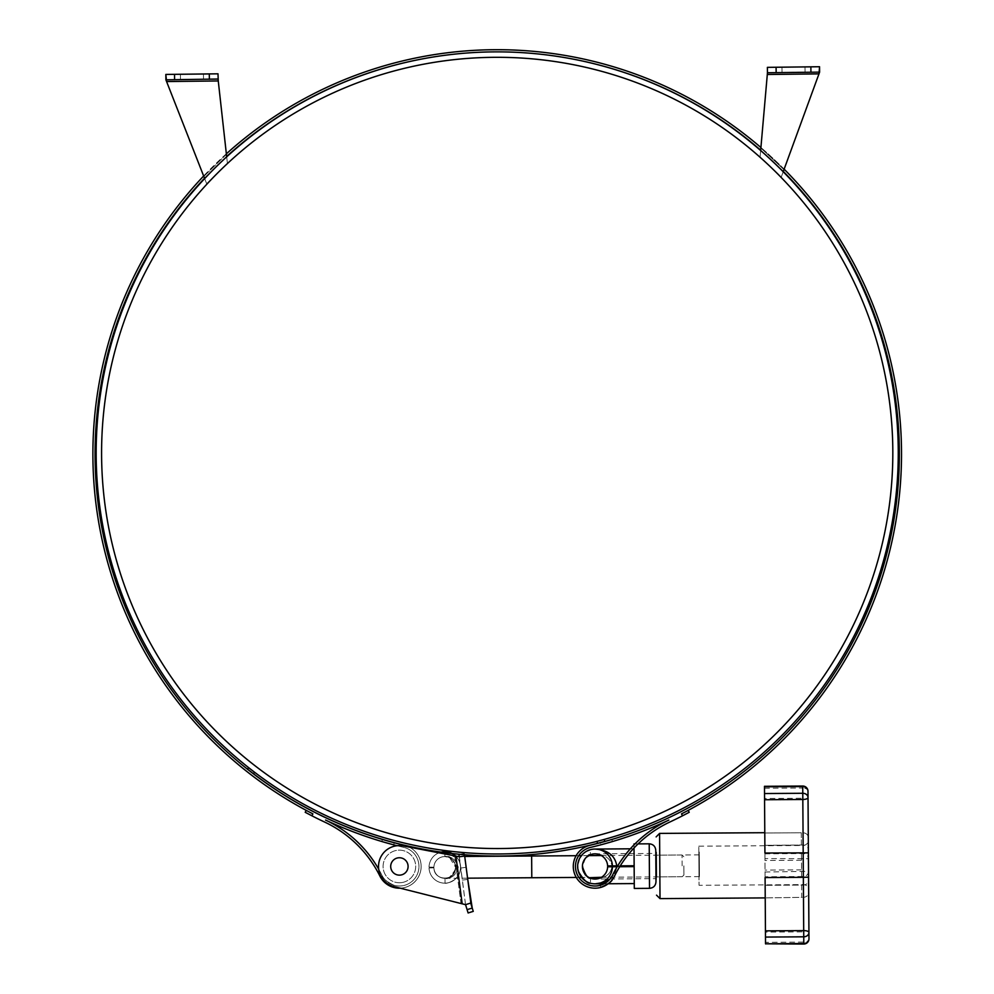 <?xml version="1.0" encoding="UTF-8"?>
<svg xmlns="http://www.w3.org/2000/svg" width="994" height="994" viewBox="0 0 994 994"><rect width="100%" height="100%" fill="white"/><g stroke="black" fill="none" stroke-linecap="round" stroke-linejoin="round"><path stroke-width="0.75" stroke-dasharray="4.97 3.73" d="M892.823 452.929A395.612 395.612 0 0 1 299.393 795.535A395.612 395.612 0 0 1 299.393 110.309A395.612 395.612 0 0 1 892.823 452.929M96.157 452.929A401.054 401.054 0 0 0 697.738 800.245A401.054 401.054 0 0 0 697.738 105.6A401.054 401.054 0 0 0 96.157 452.929M604.253 839.421L596.972 841.334L597.531 843.347L604.812 841.396L604.253 839.383L596.972 841.334A399.961 399.961 0 0 1 254.737 772.102L248.786 767.48L247.494 769.12L253.445 773.742L254.601 772.276M248.649 767.666L254.737 772.102A399.961 399.961 0 0 0 596.972 841.334L596.972 841.334M253.445 773.742A402.048 402.048 0 0 0 597.531 843.347M382.951 841.843L381.994 841.558L382.23 839.371M383.088 841.881L384.169 842.204M391.127 844.167L393.959 844.925A404.309 404.309 0 0 0 403.899 847.41A19.569 19.569 0 0 1 418.312 871.427A19.569 19.569 0 0 1 393.959 885.244A19.569 19.569 0 0 0 418.312 871.427A19.569 19.569 0 0 0 403.899 847.41A19.569 19.569 0 0 1 414.709 878.621A19.569 19.569 0 0 1 381.87 875.142A19.569 19.569 0 0 0 414.709 878.621A19.569 19.569 0 0 0 403.899 847.41A404.309 404.309 0 0 1 393.959 844.925L393.959 842.676L392.046 842.154M389.772 841.533L391.127 841.906M612.18 839.371L612.13 841.645M611.322 841.881L610.241 842.204M608.987 842.564L604.861 843.732M603.283 844.167L600.463 844.925A404.309 404.309 0 0 1 590.511 847.41A404.309 404.309 0 0 0 600.463 844.925L600.463 842.676L602.364 842.154M604.638 841.533L603.283 841.906M391.512 886.71L393.959 887.493A21.731 21.731 0 0 0 420.487 871.676A21.731 21.731 0 0 0 404.409 845.298A402.135 402.135 0 0 1 393.959 842.676L393.959 844.925M204.528 178.237L203.832 176.472L204.528 178.237A402.135 402.135 0 0 1 226.657 156.493L226.408 154.294L226.657 156.493L204.528 178.237L226.657 156.493M496.888 51.874A402.135 402.135 0 0 1 497.522 51.874M760.683 150.206A402.135 402.135 0 0 1 783.322 171.428L760.683 150.206L760.87 148.007L760.683 150.206L783.322 171.428L783.968 169.651L783.322 171.428M600.463 842.676A402.135 402.135 0 0 1 590.014 845.298A402.135 402.135 0 0 0 600.463 842.676L600.463 844.925M688.183 810.383L681.511 813.875A404.309 404.309 0 0 0 811.241 199.347A404.309 404.309 0 0 0 183.169 199.347A404.309 404.309 0 0 0 312.899 813.875L311.88 815.788A406.484 406.484 0 0 0 324.628 822.05A117.342 117.342 0 0 1 379.919 876.112A21.731 21.731 0 0 0 416.411 879.976A21.731 21.731 0 0 0 404.409 845.298A402.135 402.135 0 0 1 165.588 226.545A402.135 402.135 0 0 1 828.834 226.545A402.135 402.135 0 0 1 590.014 845.298A21.731 21.731 0 0 0 573.923 871.676A21.731 21.731 0 0 0 600.463 887.493A21.731 21.731 0 0 1 573.923 871.676A21.731 21.731 0 0 1 590.014 845.298A21.731 21.731 0 0 0 578.011 879.976A21.731 21.731 0 0 0 614.491 876.112A117.342 117.342 0 0 1 669.782 822.05A406.484 406.484 0 0 0 682.543 815.788L689.215 812.297L688.183 810.383L681.511 813.875L682.543 815.788M306.227 810.383L312.899 813.875L306.227 810.383L305.208 812.297L311.88 815.788M404.409 845.298A21.731 21.731 0 0 1 420.487 871.676A21.731 21.731 0 0 1 393.959 887.493L387.275 884.486L382.268 879.839L385.56 883.219M464.496 854.728L464.335 853.523L458.905 854.231L464.335 853.523L458.905 854.231L459.24 856.741L454.743 855.871L461.005 903.521L465.54 904.664L400.184 888.176A21.731 21.731 0 0 0 409.317 847.112L459.377 856.766L465.54 904.664L470.845 903.024L465.54 904.664L394.283 886.685A20.862 20.862 0 0 1 379.025 861.922A20.862 20.862 0 0 1 403.34 845.956L459.377 856.766L464.67 856.07L459.377 856.766L464.67 856.07L467.739 879.379L464.67 856.07M393.959 885.244C386.654 881.728 382.665 878.447 381.994 875.416C382.665 878.46 386.654 881.74 393.959 885.244C386.654 881.728 382.665 878.447 381.994 875.416C382.665 878.46 386.654 881.74 393.959 885.244L393.959 887.493L393.959 885.244M397.016 845.72A404.309 404.309 0 0 0 403.899 847.41A404.309 404.309 0 0 1 325.56 820.075A119.516 119.516 0 0 1 381.87 875.142A119.516 119.516 0 0 0 378.702 869.203M612.553 875.142A119.516 119.516 0 0 1 668.863 820.075A404.309 404.309 0 0 1 590.511 847.41A19.569 19.569 0 0 0 576.11 871.427A19.569 19.569 0 0 0 600.463 885.244A19.569 19.569 0 0 1 576.11 871.427A19.569 19.569 0 0 1 590.511 847.41A19.569 19.569 0 0 0 579.713 878.621A19.569 19.569 0 0 0 612.553 875.142M607.135 884.498L612.416 879.491L612.416 875.416L605.234 883.132M600.463 885.244C607.769 881.728 611.745 878.447 612.416 875.416C611.745 878.46 607.756 881.74 600.463 885.244L600.463 887.493L600.463 885.244M784.142 169.166A404.309 404.309 0 0 0 760.919 147.534M226.359 153.834A404.309 404.309 0 0 0 203.646 176M596.325 878.982L595.108 879.056C605.11 878.286 610.738 874.186 611.969 866.768L612.416 866.768C611.459 876.323 606.265 881.976 596.822 883.741L595.145 883.84C605.47 882.771 611.235 877.081 612.416 866.768L607.632 866.793C606.725 874.223 602.55 878.298 595.108 879.056C605.11 878.286 610.738 874.186 611.969 866.768L634.16 866.619L634.271 883.579L634.147 865.749L616.752 865.861C615.124 855.561 607.843 849.957 594.909 849.062C605.259 849.982 611.086 855.586 612.403 865.898C611.322 856.356 606.054 850.765 596.599 849.124L594.909 849.062M616.752 865.861L607.62 865.923C606.787 859.064 602.96 855.051 596.151 853.896L594.934 853.846L596.151 853.896M655.99 881.777L655.891 866.035L655.978 878.646L595.108 879.056C602.55 878.298 606.725 874.223 607.632 866.793A12.611 12.611 0 0 1 588.672 877.342A12.611 12.611 0 0 1 588.523 855.648A12.611 12.611 0 0 1 607.62 865.923C606.613 858.518 602.389 854.492 594.934 853.846C604.948 854.48 610.627 858.493 611.969 865.898L634.147 865.749L611.969 865.898C610.627 858.493 604.948 854.48 594.934 853.846L655.804 853.436L655.891 866.035L655.779 850.305M620.256 865.849L617.684 865.861M595.145 883.84L596.822 883.741L595.145 883.84C608.055 882.759 615.261 877.056 616.752 866.731M582.422 866.532L582.683 863.861M584.783 859.089L586.336 857.313M579.365 858.878C584.708 852.193 588.349 849.137 590.299 849.708L590.337 854.741C586.808 851.436 576.458 873.564 588.709 877.354L581.527 877.404C575.327 866.445 577.092 857.685 586.808 851.125M589.367 877.714L590.498 878.211L590.523 883.244M584.174 880.038L584.882 880.572M586.708 881.715L590.262 883.169M578.371 871.44L577.787 864.121M612.403 865.898A17.395 17.395 0 0 0 586.1 851.523A17.395 17.395 0 0 0 586.311 881.492A17.395 17.395 0 0 0 612.416 866.768M619.709 866.718L617.15 866.731M616.715 867.464L614.739 873.726L610.043 878.982M633.998 843.931L634.296 888.437M634.023 847.994L634.01 844.875M634.147 865.749L634.16 866.619M655.978 878.646L655.804 853.436M453.624 854.418C459.004 858.394 461.204 863.786 460.185 870.582C458.557 881.666 444.219 884.101 445.051 883.157C444.219 884.548 460.707 880.597 460.483 868.222C462.21 855.126 444.119 849.92 444.84 851.684L452.158 853.535M455.637 867.352L455.513 869.129C457.277 858.816 444.48 855.349 444.902 856.555C443.225 855.871 455.376 856.89 455.637 867.352L449.698 857.735L444.877 856.555L444.84 851.684M455.513 869.129C450.928 876.82 447.424 879.889 445.026 878.323L445.026 878.323C447.412 879.901 450.903 876.832 455.513 869.129A10.872 10.872 0 0 0 445.436 856.617A10.872 10.872 0 0 0 433.906 867.799A10.872 10.872 0 0 1 445.436 856.617A10.872 10.872 0 0 1 455.513 869.129C454.27 881.33 434.639 880.87 433.968 868.632A10.872 10.872 0 0 1 433.906 867.799A10.872 10.872 0 0 0 433.968 868.632C434.639 880.87 454.27 881.33 455.513 869.129M467.578 878.174L445.026 878.323C451.872 878.621 456.283 874.931 458.246 867.265C456.035 859.698 451.512 856.132 444.691 856.592C451.537 856.157 456.047 859.711 458.246 867.253C456.283 874.931 451.872 878.621 445.026 878.323C450.543 878.609 454.084 874.919 455.637 867.253C453.86 859.723 450.22 856.169 444.691 856.592C450.207 856.145 453.848 859.711 455.637 867.265C454.072 874.919 450.543 878.609 445.026 878.323L445.051 883.157M455.637 856.045A15.742 15.742 0 0 1 451.214 881.79A15.742 15.742 0 0 1 429.048 867.986L433.906 867.812A10.872 10.872 0 0 0 450.357 876.758A10.872 10.872 0 0 0 450.232 858.021A10.872 10.872 0 0 0 433.906 867.19L429.035 867.079A15.742 15.742 0 0 1 438.913 852.815L454.743 855.871L461.005 903.521M433.906 867.812A10.872 10.872 0 0 0 450.357 876.758A10.872 10.872 0 0 0 450.232 858.021A10.872 10.872 0 0 0 433.906 867.19L429.035 867.079A15.742 15.742 0 0 1 452.68 853.821A15.742 15.742 0 0 1 452.854 880.92A15.742 15.742 0 0 1 429.048 867.986L433.906 867.812M682.132 865.861L682.058 854.989L682.132 865.861M683.872 865.849L683.934 874.981L683.872 865.849M401.514 882.61A16.302 16.302 0 0 1 384.33 860.208A16.302 16.302 0 0 1 412.324 856.53A16.302 16.302 0 0 1 401.514 882.61A16.302 16.302 0 0 1 384.33 860.208A16.302 16.302 0 0 1 412.324 856.53A16.302 16.302 0 0 1 401.514 882.61M464.335 853.523L467.739 879.379L462.309 880.1L458.905 854.231L464.335 853.523M458.905 854.231L462.309 880.1M470.97 903.956L470.845 903.024L465.552 904.664L467.093 909.647L472.237 908.056L473.256 911.374L468.112 912.964L467.093 909.647M459.24 856.741L465.54 904.664M394.283 886.685A20.862 20.862 0 0 1 379.025 861.922A20.862 20.862 0 0 1 403.34 845.956A20.862 20.862 0 0 0 379.025 861.922A20.862 20.862 0 0 0 394.283 886.685M398.259 857.822A8.697 8.697 0 0 1 407.428 869.775A8.697 8.697 0 0 1 392.493 871.738A8.697 8.697 0 0 1 398.259 857.822A8.697 8.697 0 0 1 407.428 869.775A8.697 8.697 0 0 1 392.493 871.738A8.697 8.697 0 0 1 398.259 857.822A8.697 8.697 0 0 1 407.428 869.775A8.697 8.697 0 0 1 392.493 871.738A8.697 8.697 0 0 1 398.259 857.822M226.682 156.717L218.059 79.209L165.899 79.818L204.59 178.411L226.682 156.717L227.415 163.302L226.694 156.841M165.899 79.818L203.832 176.472L226.408 154.294L218.059 79.209L165.899 79.818L218.059 79.209L217.997 73.817L165.836 74.438L217.997 73.817L165.836 74.438L165.899 79.818L218.059 79.035L165.899 79.644M191.979 79.52L203.497 79.383L191.979 79.52M191.917 74.128L180.399 74.264L191.917 74.128M204.665 178.585L206.665 183.691L227.415 163.302L206.665 183.691L204.59 178.411M218.258 80.949L166.582 81.558L203.832 176.472L226.408 154.294L218.059 79.035M760.659 150.541L760.087 157.04L781.309 176.932L818.981 73.879L783.968 169.651L760.87 148.007L767.455 72.748L767.306 74.488L818.981 73.879L819.615 72.127L819.553 66.735L819.615 72.127L767.455 72.574L767.393 67.356L767.455 72.574L819.615 71.953M810.93 72.227L767.455 72.748L819.615 72.127L783.968 169.651L760.87 148.007L767.455 72.748L819.615 72.127L810.93 72.227L810.868 66.846L819.553 66.735L767.393 67.356L819.553 66.735M793.535 72.438L805.053 72.301L793.535 72.438M793.473 67.045L781.955 67.182L793.473 67.045M767.455 72.748L767.393 67.356L810.868 66.846M783.197 171.763L781.309 176.932L760.087 157.04L767.306 74.488M803.798 944.039L803.127 845.024C806.395 845.385 808.147 846.987 808.383 849.82L807.985 791.224A5.218 3.255 -0.4 0 0 802.742 788.006L802.73 786.043M801.611 877.367L801.437 852.74L801.611 877.367L765.094 877.615L765.144 885.331L803.4 885.07C806.656 884.66 808.383 883.045 808.582 880.199L808.383 849.82M801.437 852.74L764.92 852.989L764.871 845.285L803.127 845.024L803.04 832.748C806.308 833.096 808.06 834.736 808.296 837.681M765.094 877.578L765.144 885.294L801.661 885.045L801.736 897.358L765.231 897.905L803.475 897.346C806.743 896.961 808.47 895.296 808.669 892.339L808.582 880.199M765.542 944.3L765.529 942.337L803.786 942.076A5.218 3.255 179.6 0 0 808.979 938.796L808.669 892.339M764.485 788.267L802.742 788.006L803.04 832.748L764.784 833.009L764.473 786.304M656.4 876.907L656.251 855.163M808.557 877.155L808.644 889.792C808.321 886.623 806.569 884.896 803.388 884.61L803.127 845.484L803.388 884.61L699.055 885.306L698.794 846.18L699.055 885.306M699.428 876.609L699.291 854.877L699.428 876.609L655.965 876.907L655.816 855.175L655.965 876.907M656.413 879.727L656.226 852.343M698.832 852.057L699.018 879.441L699.267 852.057M764.784 833.009L764.92 853.026M764.784 832.997L801.301 832.761L801.388 845.074L764.871 845.31M765.094 877.615L764.92 852.989M801.562 869.862L765.032 870.11M801.301 832.761L801.388 845.074M801.077 798.257L764.56 798.505M801.487 860.257L764.97 860.506M801.661 885.045L801.736 897.358M801.04 793.448L764.523 793.697M802.009 936.659L765.492 936.907L765.218 897.607L765.529 942.337M765.144 885.294L765.492 936.907M801.972 931.863L765.455 932.111M765.144 885.331L764.871 845.285M655.978 879.727L655.791 852.343M649.517 888.338L649.219 843.819M531.79 877.739L531.641 856.008M455.911 856.095L462.185 903.819M460.719 868.035L466.149 867.315L460.719 868.035M209.374 79.309L209.299 73.916M174.596 79.719L174.522 74.326M208.131 174.932L224.371 158.978M776.152 72.637L776.09 67.257M783.247 171.602L760.659 150.429M780.091 168.632L762.584 152.231M764.933 853.834L803.189 853.573A5.218 5.156 179.6 0 1 808.433 858.692L764.958 858.592M765.057 872.024L808.52 871.328A5.218 5.156 -0.4 0 1 803.338 876.522L765.082 876.783M660.016 898.613L659.581 833.407M381.994 879.491L381.994 875.416M634.942 843.918L638.073 843.894M633.277 848.801L630.333 848.814M608.179 883.753L604.103 883.778M464.72 856.455L459.203 856.493M457.998 856.505L444.691 856.592M683.81 856.716L682.058 854.989L601.345 855.536M683.934 874.981L682.207 876.733L601.482 877.267M588.56 855.623L581.378 855.672M578.682 855.685L576.122 855.71M578.831 877.429L576.271 877.441M180.399 74.264L180.461 79.657L180.399 74.264M203.435 73.991L203.497 79.383L203.435 73.991M781.955 67.182L782.017 72.574L781.955 67.182M804.991 66.909L805.053 72.301L804.991 66.909M698.794 846.18L803.127 845.484C806.296 845.149 808.023 843.397 808.308 840.228M699.291 854.877L655.816 855.175"/><path stroke-width="1.49" d="M892.823 452.929A395.612 395.612 0 0 1 299.393 795.535A395.612 395.612 0 0 1 299.393 110.309A395.612 395.612 0 0 1 892.823 452.929M96.157 452.929A401.054 401.054 0 0 0 697.738 800.245A401.054 401.054 0 0 0 697.738 105.6A401.054 401.054 0 0 0 96.157 452.929M254.601 772.276L253.445 773.742L247.494 769.12L248.649 767.666M604.253 839.421L604.812 841.396L597.531 843.347L596.984 841.371M253.445 773.742A402.048 402.048 0 0 0 597.531 843.347M393.959 844.925L384.044 842.166M381.994 841.558L383.088 841.881M384.169 842.204L391.127 844.167M392.046 842.154L382.901 839.57M382.628 839.483L381.994 839.296M382.23 839.371L389.772 841.533M391.127 841.906L393.959 842.676A402.135 402.135 0 0 0 404.409 845.298A402.135 402.135 0 0 1 204.528 178.237M600.463 844.925C615.808 840.651 615.808 840.651 600.463 844.925M612.13 841.645L611.322 841.881M610.241 842.204L608.987 842.564M604.861 843.732L603.283 844.167M602.364 842.154L612.416 839.296M612.18 839.371L604.638 841.533M603.283 841.906L600.463 842.676M226.657 156.493A402.135 402.135 0 0 1 496.888 51.874M497.522 51.874A402.135 402.135 0 0 1 760.683 150.206M783.322 171.428A402.135 402.135 0 0 1 590.014 845.298A21.731 21.731 0 0 0 578.011 879.976A21.731 21.731 0 0 0 614.491 876.112A117.342 117.342 0 0 1 669.782 822.05A406.484 406.484 0 0 0 682.543 815.788L681.511 813.875A404.309 404.309 0 0 0 784.142 169.166M688.183 810.383L689.215 812.297L682.543 815.788M203.646 176A404.309 404.309 0 0 0 312.899 813.875L311.88 815.788L305.208 812.297L306.227 810.383M391.512 886.71L385.56 883.219M311.88 815.788A406.484 406.484 0 0 0 324.628 822.05A117.342 117.342 0 0 1 379.919 876.112A21.731 21.731 0 0 0 400.184 888.176L461.005 903.521M455.637 856.045A15.742 15.742 0 0 0 438.913 852.815L409.317 847.112A21.731 21.731 0 0 0 404.409 845.298M397.016 845.72A404.309 404.309 0 0 1 325.56 820.075A119.516 119.516 0 0 1 378.702 869.203M612.553 875.142A119.516 119.516 0 0 1 668.863 820.075A404.309 404.309 0 0 1 590.511 847.41A19.569 19.569 0 0 0 579.713 878.621A19.569 19.569 0 0 0 612.553 875.142M600.463 887.493C607.694 884.387 611.67 881.715 612.416 879.491C611.683 881.715 607.694 884.387 600.463 887.493L607.135 884.498M605.234 883.132L600.463 885.244M760.919 147.534A404.309 404.309 0 0 0 226.359 153.834M634.147 865.749L620.256 865.849M617.684 865.861L612.403 865.898A17.395 17.395 0 0 0 586.1 851.523A17.395 17.395 0 0 0 586.311 881.492A17.395 17.395 0 0 0 612.416 866.768L616.752 866.731L616.715 867.464M612.416 866.768L607.632 866.793A12.611 12.611 0 0 1 588.672 877.342A12.611 12.611 0 0 1 588.523 855.648A12.611 12.611 0 0 1 607.62 865.923L612.403 865.898M582.683 863.861L584.783 859.089M586.336 857.313L590.337 854.741M601.482 877.267L589.367 877.714M590.498 878.211C587.839 878.634 585.143 874.732 582.422 866.532M577.787 864.121L579.365 858.878M590.299 849.708L586.808 851.125M578.831 877.429L581.527 877.404L584.174 880.038M584.882 880.572L586.708 881.715M590.262 883.169L590.523 883.244C587.616 883.852 583.553 879.914 578.371 871.44M655.779 850.305L655.99 881.777C655.63 885.741 653.48 887.928 649.517 888.338L649.219 843.819C653.182 844.179 655.369 846.341 655.779 850.305M634.16 866.619L619.709 866.718M610.043 878.982L603.172 882.548L595.207 883.84M630.333 848.814L594.921 849.062C607.843 849.957 615.124 855.561 616.752 865.861M649.517 888.338L634.296 888.437L634.023 847.994M634.01 844.875L633.998 843.931L634.942 843.918M452.158 853.535L453.624 854.418M464.67 856.07L459.377 856.766L455.911 856.095L462.185 903.819L465.552 904.664L470.845 903.024L464.496 854.728M459.24 856.741L458.905 854.231M467.739 879.379L472.237 908.056L470.97 903.956M467.093 909.647L468.112 912.964L473.256 911.374L472.237 908.056L467.093 909.647L465.552 904.664M398.259 857.822A8.697 8.697 0 0 1 407.428 869.775A8.697 8.697 0 0 1 392.493 871.738A8.697 8.697 0 0 1 398.259 857.822M462.185 903.819L394.283 886.685A20.862 20.862 0 0 1 379.025 861.922A20.862 20.862 0 0 1 403.34 845.956L455.911 856.095M218.059 79.035L165.899 79.818L166.582 81.558L165.836 74.438L165.899 79.644L165.836 74.438L217.997 73.817L218.258 80.949L166.582 81.558L204.665 178.585M226.694 156.841L218.258 80.949M762.584 152.231L760.659 150.429L767.455 72.748L819.615 72.127L783.247 171.602L780.091 168.632M819.615 71.953L819.553 66.735L767.393 67.356L767.455 72.748M767.306 74.488L818.981 73.879L819.553 66.735M802.73 786.043L802.73 786.565A5.218 4.709 -0.4 0 1 807.985 791.224A5.218 5.218 0 0 0 802.73 786.043L764.473 786.304L764.92 853.026L808.395 852.864L808.979 938.796A5.218 4.709 179.6 0 1 803.786 943.53L803.798 944.039A5.218 5.218 0 0 0 808.979 938.796M807.985 791.224L808.395 852.864M764.56 799.748L802.817 799.487A5.218 1.901 -0.4 0 0 808.023 797.548A5.218 4.299 179.6 0 0 802.779 793.274L803.351 877.317L808.557 877.155L808.308 840.228L808.644 889.792M765.442 930.869L803.699 930.608L803.748 936.82A5.218 4.299 -0.4 0 0 808.93 932.471A5.218 1.901 179.6 0 0 803.699 930.608L803.351 877.317L765.094 877.578L765.529 943.791L803.798 944.039M656.251 855.163L656.4 876.907M656.512 895.159L660.016 898.613L659.581 833.407L656.127 836.911M656.226 852.343L655.978 879.727L656.226 852.343M576.122 855.71L531.641 856.008L531.79 877.739L467.578 878.174M209.374 79.309L209.299 73.916M174.596 79.719L174.522 74.326M204.59 178.411L208.131 174.932M224.371 158.978L226.682 156.717M776.152 72.637L776.09 67.257M810.93 72.227L810.868 66.846M764.523 793.535L802.779 793.274L802.73 786.565L764.473 786.813M765.529 943.791L803.786 943.53L803.748 936.82L765.492 937.069M596.363 878.982L595.108 879.056M594.934 853.846L596.151 853.896M638.073 843.894L649.219 843.819M634.035 848.789L633.277 848.801M634.271 883.579L608.179 883.753M604.103 883.778L595.145 883.84M531.641 856.008L464.72 856.455M459.203 856.493L457.998 856.505M601.345 855.536L588.56 855.623M581.378 855.672L578.682 855.685M576.271 877.441L531.79 877.739M764.784 832.699L659.581 833.407M765.231 897.905L660.016 898.613"/></g></svg>
